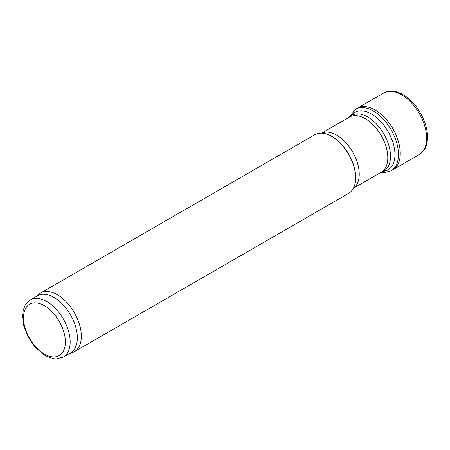 <?xml version="1.0" encoding="UTF-8"?>
<svg xmlns="http://www.w3.org/2000/svg" width="450" height="450" viewBox="0 0 450 450"><rect width="100%" height="100%" fill="white"/><g stroke="black" fill="none" stroke-linecap="round" stroke-linejoin="round"><path stroke-width="0.67" d="M30.324 299.947L37.508 295.802A33.008 19.058 60 0 1 54.011 297.433A33.008 19.058 60 0 1 75.572 326.52A33.008 19.058 60 0 1 70.515 352.969L63.332 357.114L56.295 358.954L53.404 358.729L45.248 355.708L34.864 346.928L27.939 336.684L23.625 325.327L22.5 316.147L23.282 309.892L25.206 305.134L30.324 299.947A33.008 19.058 60 0 1 46.828 301.579A33.008 19.058 60 0 1 68.394 330.666A33.008 19.058 60 0 1 63.332 357.114M36.473 296.398L38.498 294.553A33.851 19.547 60 0 1 40.477 293.108A33.851 19.547 60 0 1 57.403 294.784A33.851 19.547 60 0 1 79.521 324.619A33.851 19.547 60 0 1 74.329 351.743A33.851 19.547 60 0 1 72.09 352.733L69.48 353.565M40.477 293.108L314.758 134.752A33.851 19.547 60 0 1 323.145 133.318A33.851 19.547 60 0 1 331.684 136.429A33.851 19.547 60 0 1 354.049 186.846A33.851 19.547 60 0 1 348.609 193.388L74.329 351.743M380.818 172.446L384.266 172.676L391.056 170.831L392.811 169.83A35.55 20.526 -120 0 0 393.03 169.701A35.55 20.526 -120 0 0 392.895 128.728A35.55 20.526 -120 0 0 357.48 108.129A35.55 20.526 -120 0 0 357.261 108.253L355.517 109.277L348.998 117.332M44.438 305.73A29.621 17.1 60 0 1 62.572 352.479A29.621 17.1 60 0 1 26.297 331.532A29.621 17.1 60 0 1 44.438 305.73M323.303 133.341A33.637 19.418 60 0 1 323.466 133.363A33.637 19.418 60 0 1 331.954 136.451A33.637 19.418 60 0 1 354.167 186.542A33.637 19.418 60 0 1 354.111 186.694M321.621 133.183A31.821 18.371 60 0 1 336.741 135.169A31.821 18.371 60 0 1 357.311 162.506A31.821 18.371 60 0 1 353.402 188.235M321.548 133.178L349.38 117.112A31.821 18.371 60 0 1 365.293 118.688A31.821 18.371 60 0 1 386.083 146.728A31.821 18.371 60 0 1 381.201 172.226L353.374 188.297M349.38 117.112L349.841 116.775A32.13 18.551 60 0 1 367.785 116.994A32.13 18.551 60 0 1 389.278 147.133A32.13 18.551 60 0 1 381.724 171.996L381.201 172.226M419.152 154.614A35.544 20.52 -120 0 0 419.287 113.496A35.544 20.52 -120 0 0 383.608 93.049C391.798 89.252 395.955 91.389 401.608 93.797C411.587 99.371 419.158 108.461 424.305 121.05C426.696 127.299 427.759 133.217 427.5 138.797C426.741 144.816 426.504 149.445 419.152 154.614L393.03 169.701M391.056 170.831A35.539 20.52 -120 0 0 391.123 129.757A35.539 20.52 -120 0 0 355.517 109.277M384.182 171.208A33.182 19.159 -120 0 0 388.08 131.513A33.182 19.159 -120 0 0 351.754 115.043M323.466 133.363L323.145 133.318M354.167 186.542L354.049 186.846M381.724 171.996L387.467 170.156M349.841 116.775L354.302 112.719M357.48 108.129L383.608 93.049"/></g></svg>
